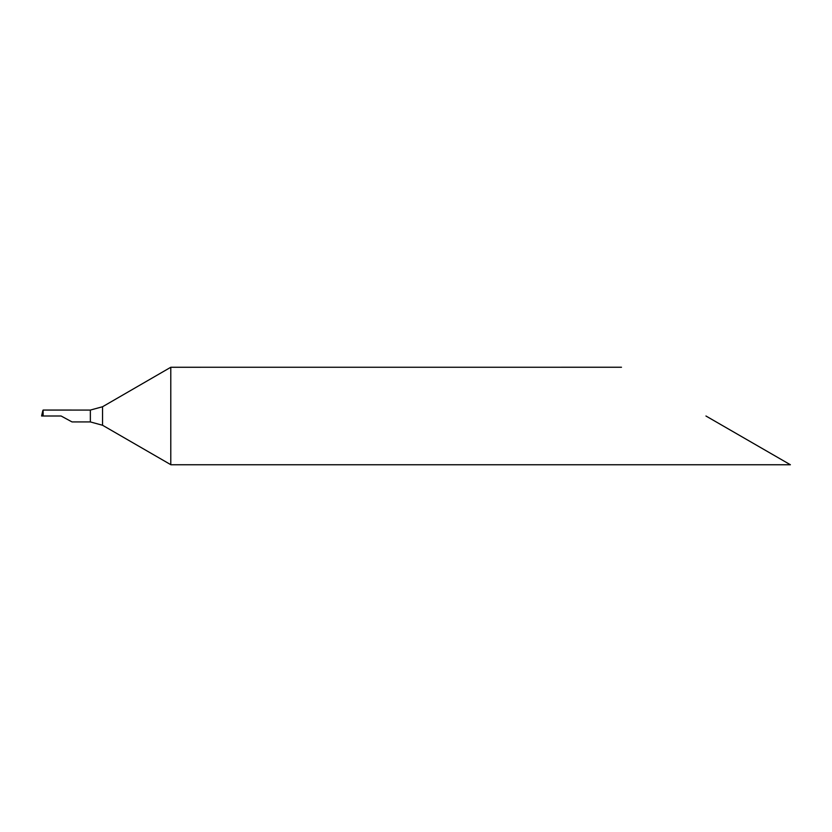 <?xml version="1.0" encoding="UTF-8"?>
<svg xmlns="http://www.w3.org/2000/svg" width="832" height="832" viewBox="0 0 832 832"><rect width="100%" height="100%" fill="white"/><g stroke="black" fill="none" stroke-linecap="round" stroke-linejoin="round"><path stroke-width="1.25" d="M43.139 416L43.108 410.062L42.286 416L41.6 416L42.838 410.519L42.286 416L61.1 416L72.03 421.928L90.355 421.928L102.554 425.256L170.924 464.755L790.4 464.755M621.494 367.245L170.789 367.266L170.789 464.734M705.942 416L790.4 464.755L705.942 416M43.108 410.062L90.355 410.072L102.554 406.744L170.789 367.266M90.355 410.072L90.355 421.928M102.554 406.744L102.554 425.256"/></g></svg>
